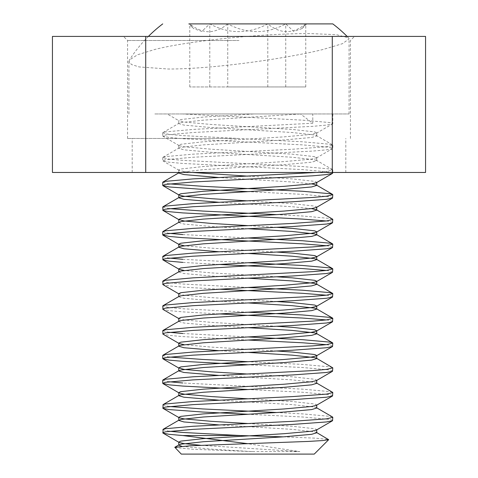 <?xml version="1.0" encoding="UTF-8"?>
<svg xmlns="http://www.w3.org/2000/svg" width="478" height="478" viewBox="0 0 478 478"><rect width="100%" height="100%" fill="white"/><g stroke="black" fill="none" stroke-linecap="round" stroke-linejoin="round"><path stroke-width="0.36" stroke-dasharray="2.39 1.79" d="M239 36.418L354.509 36.418L239 36.418M239 40.499L127.572 40.499L239 40.499M239 138.459L127.572 138.459L239 138.459M239 172.468L132.197 172.468L239 172.468M52.443 172.468L425.557 172.468M52.443 36.418L332.276 36.418L332.276 172.468M332.276 36.418L425.557 36.418M145.724 36.418L145.724 172.468M169.248 431.246L162.735 429.692M316.042 172.468L326.534 171.483L332.802 169.953L330.322 169.009L302.58 166.535L182.757 160.351L169.003 159.114L162.735 157.585L165.215 156.641L192.957 154.167L292.661 149.22L326.534 146.746L332.802 145.216L330.322 144.272L302.58 141.799L182.757 135.615L169.003 134.378L162.735 132.848L165.215 131.904L192.957 129.43L312.779 123.246L300.495 113.967L312.779 113.967L312.779 123.246M332.802 173.048L330.322 172.098L302.58 169.624L182.757 163.44L169.003 162.203L162.735 160.68L165.215 159.73L192.957 157.256L312.779 151.072L326.534 149.835L332.521 148.634L332.802 148.311L330.322 147.361L302.58 144.888L182.757 138.704L169.003 137.467L162.735 135.943L165.215 134.993L192.957 132.52L312.779 126.335L326.534 125.099L332.521 123.898L332.802 123.575L330.322 122.625L302.58 120.151L182.757 113.967L312.779 113.967M169.248 183.875L162.735 182.321M169.248 208.617L162.735 207.058M169.248 233.354L162.735 231.8M169.248 258.09L162.735 256.537M247.771 287.469L182.757 284.034L169.003 282.797L162.735 281.273M218.733 289.172L182.757 287.129L169.003 285.892L163.016 284.691M247.771 312.206L182.757 308.77L169.003 307.533L162.735 306.01M218.733 313.909L182.757 311.865L169.003 310.628L163.016 309.427M169.248 332.3L162.735 330.746M247.771 340.031L182.757 336.602L169.003 335.365L163.016 334.164M169.248 357.036L162.735 355.483M169.248 381.773L162.735 380.219M169.248 406.509L162.735 404.956M332.802 197.784L330.322 196.834L302.58 194.361L247.771 191.612M332.527 219.109L330.322 218.482L302.58 216.008L276.84 214.622M332.802 222.521L330.322 221.571L326.295 220.985M247.771 237.99L182.757 234.561M332.802 247.257L330.322 246.307L326.295 245.722M247.771 262.727L182.757 259.297M332.802 271.994L330.322 271.044L326.295 270.458M218.733 264.436L182.757 262.386M332.802 296.73L330.322 295.786L326.295 295.195M332.802 321.467L330.322 320.523L326.295 319.931M247.771 336.942L182.757 333.507M332.802 346.203L330.322 345.259L326.295 344.668M332.527 367.528L330.322 366.901L302.58 364.427L247.771 361.679M332.802 370.94L330.322 369.996L302.58 367.522L247.771 364.768M332.527 392.271L330.322 391.637L302.58 389.164L182.757 382.98M332.802 395.682L330.322 394.732L302.58 392.259L247.771 389.504M332.527 417.007L330.322 416.374L302.58 413.9L276.84 412.514M332.802 420.419L330.322 419.469L302.58 416.995L247.771 414.241M181.287 454.1L314.249 454.1M174.709 447.516L193.249 449.272L252.527 451.614L211.36 449.153L181.819 446.333M154.848 113.967L349.065 113.967L154.848 113.967M323.152 49.461C286.776 58.459 212.555 69.202 168.053 69.005L139.116 66.932L131.51 64.536L128.935 61.465L129.424 59.971L137.521 54.791L154.848 49.461C191.218 40.277 265.511 33.424 309.947 33.585L336.506 34.679L348.576 37.864L349.065 38.927L342.362 43.713L323.152 49.461M202.726 23.9L227.749 23.9C221.804 28.841 215.476 31.47 208.761 31.793C202.045 31.47 195.717 28.841 189.778 23.9L193.524 28.566L201.788 31.452L209.794 23.9L202.726 23.9M332.802 23.9L188.858 23.9L193.524 28.566M209.794 86.948L209.794 23.9C228.956 34.189 248.291 34.189 267.788 23.9C280.443 34.183 293.104 34.183 305.765 23.9L302.018 28.566L293.755 31.452L285.742 23.9C266.581 34.189 247.251 34.189 227.749 23.9L227.749 86.948L189.778 86.948L305.765 86.948L227.749 86.948M189.778 86.948L189.778 23.9M267.788 86.948L267.788 23.9M305.765 86.948L305.765 23.9M285.742 86.948L285.742 23.9M283.155 436.85L315.181 438.147L328.595 439.467M316.735 432.787L314.727 431.837L292.225 429.364L218.697 424.882M316.735 408.051L314.727 407.101L292.225 404.627L218.697 400.146M316.735 383.314L314.727 382.364L292.225 379.89L218.697 375.409M247.771 352.4L218.697 350.673M178.802 346.203L179.136 345.815M247.771 327.663L211.36 325.47L183.887 322.997L178.802 321.467L179.136 321.079M247.771 302.927L211.36 300.734L183.887 298.26L178.802 296.73L179.136 296.342M247.771 278.19L211.36 275.991L183.887 273.518L178.802 271.994L179.136 271.606M247.771 253.454L218.697 251.727M178.802 247.06L179.136 246.863M247.771 228.717L211.36 226.518L183.887 224.045L178.802 222.521M311.459 208.617L292.225 206.729L218.697 202.254M311.459 183.875L292.225 181.993L218.697 177.517M179.537 172.468L203.317 169.624L284.177 164.677L311.656 162.203L316.735 160.68L314.727 159.73L292.225 157.256L211.36 152.309L183.887 149.835L178.802 148.311L180.815 147.361L203.317 144.888L284.177 139.94L311.656 137.467L316.735 135.943L314.727 134.993L292.225 132.52L211.36 127.572L183.887 125.099L178.802 123.575L180.815 122.625L203.317 120.151L300.495 113.967L253.752 113.967L203.317 117.062L180.815 119.536L178.802 120.48L178.802 123.575M252.527 451.614L299.879 451.614L247.347 443.62M299.879 451.614L200.605 445.293M316.388 430.092L316.735 429.692L314.727 428.742L292.225 426.268L247.771 423.52M316.388 405.356L316.735 404.956L314.727 404.006L292.225 401.532L247.771 398.783M316.388 380.619L316.735 380.219L314.727 379.269L292.225 376.795L247.771 374.047M276.804 351.019L211.36 347.112L184.084 344.668M276.804 326.277L211.36 322.375L183.887 319.901L178.802 318.378M276.804 301.54L211.36 297.639L183.887 295.165L178.802 293.641M276.804 276.804L211.36 272.902L184.084 270.458M276.804 252.067L211.36 248.166L184.084 245.722M179.148 244.569L178.802 244.168M276.804 227.331L247.771 225.622M316.388 207.464L316.735 207.058L314.727 206.114L292.225 203.64L247.771 200.885M316.388 182.721L316.735 182.321L314.727 181.377L292.225 178.903L247.771 176.149M192.395 172.468L183.887 171.483L179.148 170.353L178.802 169.953L180.815 169.009L203.317 166.535L284.177 161.588L311.656 159.114L316.735 157.585L314.727 156.641L292.225 154.167L211.36 149.22L183.887 146.746L179.148 145.617L178.802 145.216L180.815 144.272L203.317 141.799L284.177 136.851L311.656 134.378L316.735 132.848L314.727 131.904L292.225 129.43L211.36 124.483L183.887 122.01L178.802 120.48M253.752 113.967L167.222 113.967L179.148 120.88M127.572 138.459L127.572 40.499L123.491 36.418M132.197 172.468L132.197 138.459M345.803 172.468L345.803 138.459M350.428 138.459L350.428 40.499L354.509 36.418M162.735 132.848L162.735 135.943M162.735 157.585L162.735 160.68M332.802 113.967L332.802 123.575M332.802 145.216L332.802 148.311M332.802 169.953L332.802 172.468M128.935 113.967L128.935 61.465M148.389 36.418A140.58 140.58 0 0 0 129.424 59.971M348.576 37.864A140.58 140.58 0 0 0 347.148 36.418M302.018 28.566L306.685 23.9M349.065 113.967L349.065 38.927M316.735 432.59L316.4 432.393M316.735 407.854L316.4 407.656M316.735 383.111L316.4 382.92M332.527 169.636L316.4 160.285M163.01 157.268L179.136 147.917M332.527 144.9L316.4 135.549M163.01 132.531L179.136 123.181M178.802 169.953L178.802 173.048M316.735 157.585L316.735 160.68M178.802 145.216L178.802 148.311M316.735 132.848L316.735 135.943M179.148 318.778L178.802 318.575M179.148 294.042L178.802 293.839M179.148 269.305L178.802 269.102M179.148 170.353L163.016 161.002M316.388 157.985L332.521 148.634M179.148 145.617L163.016 136.266M316.388 133.248L332.521 123.898"/><path stroke-width="0.72" d="M145.724 172.468L52.443 172.468L52.443 36.418L145.724 36.418L145.724 172.468L425.557 172.468L425.557 36.418L332.276 36.418L332.276 172.468M332.276 36.418L145.724 36.418M283.155 436.85L240.392 435.548L182.757 432.453L169.248 431.246M247.347 443.62L182.757 435.548L169.003 434.311L163.016 433.11L163.01 429.375L165.215 428.742L192.957 426.268L292.661 421.321L326.534 418.848L332.802 417.324L332.527 417.007L316.4 407.656M162.735 432.787L165.215 431.837L192.957 429.364L292.661 424.416L326.534 421.943L332.521 420.742L332.802 417.324M326.295 220.985L302.58 219.097L182.757 212.913L169.003 211.676L163.016 210.475L162.735 207.058L165.215 206.114L192.957 203.64L312.779 197.456L326.534 196.219L332.802 194.689L330.322 193.745L302.58 191.272L202.875 186.324L169.248 183.875M247.771 191.612L202.875 189.413L169.003 186.94L162.735 185.416L162.735 182.321L165.215 181.377L192.957 178.903L316.042 172.468M162.735 185.416L165.215 184.466L192.957 181.993L312.779 175.808L326.534 174.572L332.521 173.371L332.802 172.468M276.84 214.622L202.875 211.061L169.248 208.617M162.735 210.153L165.215 209.203L192.957 206.729L292.661 201.782L326.534 199.308L332.521 198.107L332.802 194.689M182.757 234.561L169.248 233.354M326.295 245.722L302.58 243.834L182.757 237.65L169.003 236.413L162.735 234.889L162.735 231.8L165.215 230.85L192.957 228.376L292.661 223.429L326.534 220.956L332.802 219.432L332.527 219.109L316.4 209.758L311.459 208.617M162.735 234.889L165.215 233.939L192.957 231.466L292.661 226.518L326.534 224.045L332.521 222.844L332.802 219.432M182.757 259.297L169.248 258.09M182.757 262.386L169.003 261.149L163.016 259.954L162.735 256.537L165.215 255.587L192.957 253.113L312.779 246.929L326.534 245.692L332.802 244.168L330.322 243.218L302.58 240.745L247.771 237.99M162.735 259.626L165.215 258.676L192.957 256.202L292.661 251.255L326.534 248.781L332.521 247.586L332.802 244.168M179.148 294.042L163.016 284.691L162.735 281.273L165.215 280.323L192.957 277.849L312.779 271.665L326.534 270.429L332.802 268.905L330.322 267.955L302.58 265.481L247.771 262.727M162.735 284.362L165.215 283.418L192.957 280.939L292.661 275.991L326.534 273.518L332.521 272.323L332.802 268.905M179.148 318.778L163.016 309.427L162.735 306.01L165.215 305.06L192.957 302.586L312.779 296.402L326.534 295.165L332.802 293.641L330.322 292.691L302.58 290.218L247.771 287.469M162.735 309.099L165.215 308.155L192.957 305.681L292.661 300.734L326.534 298.26L332.521 297.059L332.802 293.641M182.757 333.507L169.248 332.3M184.084 344.668L179.148 343.515L163.016 334.164L162.735 330.746L165.215 329.796L192.957 327.322L312.779 321.138L326.534 319.901L332.802 318.378L330.322 317.428L302.58 314.954L247.771 312.206M162.735 333.835L165.215 332.891L192.957 330.418L292.661 325.47L326.534 322.997L332.521 321.796L332.802 318.378M247.771 361.679L202.875 359.48L169.248 357.036M247.771 364.768L182.757 361.338L169.003 360.101L162.735 358.572L162.735 355.483L165.215 354.533L192.957 352.059L312.779 345.875L326.534 344.638L332.802 343.114L330.322 342.164L302.58 339.691L247.771 336.942M162.735 358.572L165.215 357.628L192.957 355.154L292.661 350.207L326.534 347.733L332.521 346.532L332.802 343.114M182.757 382.98L169.248 381.773M247.771 389.504L182.757 386.075L169.003 384.838L162.735 383.314L162.735 380.219L165.215 379.269L192.957 376.795L312.779 370.611L326.534 369.375L332.802 367.851L316.4 358.183L314.727 357.628L292.225 355.154L247.771 352.4M162.735 383.314L165.215 382.364L192.957 379.89L292.661 374.943L326.534 372.47L332.521 371.269L332.802 367.851M276.84 412.514L202.875 408.953L169.248 406.509M247.771 414.241L202.875 412.048L169.003 409.574L163.016 408.373L163.01 404.639L165.215 404.006L192.957 401.532L292.661 396.585L326.534 394.111L332.802 392.587L332.527 392.271L316.4 382.92M162.735 408.051L165.215 407.101L192.957 404.627L292.661 399.68L326.534 397.206L332.521 396.005L332.802 392.587M326.295 270.458L302.58 268.57L218.733 264.436M326.295 295.195L302.58 293.313L218.733 289.172M326.295 319.931L302.58 318.049L218.733 313.909M326.295 344.668L302.58 342.786L247.771 340.031M328.673 439.676L314.249 454.1L181.287 454.1L174.793 447.283L190.417 445.777L308.286 441.427L322.991 440.555L328.673 439.676L316.4 432.393M188.858 23.9L332.802 23.9A140.58 140.58 0 0 1 347.148 36.418M227.749 23.9L209.794 23.9M181.819 446.333L178.802 445.155L180.815 444.205L203.317 441.732L284.177 436.784L311.656 434.311L316.735 432.787L316.735 429.692M218.697 424.882L183.887 421.943L178.802 420.419L180.815 419.469L203.317 416.995L284.177 412.048L311.656 409.574L316.735 408.051L316.735 404.956M218.697 400.146L183.887 397.206L178.802 395.682L180.815 394.732L203.317 392.259L284.177 387.311L311.656 384.838L316.735 383.314L316.735 380.219M218.697 375.409L183.887 372.47L178.802 370.94L180.815 369.996L203.317 367.522L284.177 362.575L311.656 360.101L316.735 358.572L316.4 358.183M218.697 350.673L183.887 347.733L178.802 346.203L178.802 343.114L180.815 342.164L203.317 339.691L284.177 334.743L311.656 332.27L316.388 331.146L316.735 330.746L314.727 329.796L292.225 327.322L276.804 326.277M163.01 355.16L179.136 345.815L180.815 345.259L203.317 342.786L284.177 337.838L311.656 335.365L316.735 333.835L314.727 332.891L292.225 330.418L247.771 327.663M163.01 330.423L179.136 321.079L180.815 320.523L203.317 318.049L284.177 313.102L311.656 310.628L316.735 309.099L314.727 308.155L292.225 305.681L247.771 302.927M163.01 305.687L179.136 296.342L180.815 295.786L203.317 293.313L284.177 288.365L311.656 285.892L316.735 284.362L314.727 283.418L292.225 280.939L247.771 278.19M163.01 280.95L179.136 271.606L180.815 271.044L203.317 268.57L284.177 263.623L311.656 261.149L316.735 259.626L314.727 258.676L292.225 256.202L247.771 253.454M218.697 251.727L183.887 248.781L178.802 247.257L178.802 244.168L180.815 243.218L203.317 240.745L284.177 235.797L311.656 233.324L316.388 232.2L316.735 231.8L314.727 230.85L292.225 228.376L276.804 227.331M163.01 256.214L179.136 246.863L180.815 246.307L203.317 243.834L284.177 238.886L311.656 236.413L316.735 234.889L314.727 233.939L292.225 231.466L247.771 228.717M247.771 225.622L211.36 223.429L183.887 220.956L178.802 219.432L178.802 222.521L180.815 221.571L203.317 219.097L284.177 214.15L311.656 211.676L316.735 210.153L316.4 209.758M218.697 202.254L183.887 199.308L178.802 197.784L180.815 196.834L203.317 194.361L284.177 189.413L311.656 186.94L316.735 185.416L314.727 184.466L311.459 183.875M218.697 177.517L183.887 174.572L178.802 173.048L179.537 172.468M240.392 435.548L182.757 435.548M200.605 445.293L183.887 443.584L179.148 442.461L178.802 442.06L180.815 441.11L203.317 438.637L284.177 433.689L311.656 431.216L316.388 430.092L332.521 420.742M247.771 423.52L211.36 421.321L183.887 418.848L179.148 417.724L178.802 417.324L180.815 416.374L203.317 413.9L284.177 408.953L311.656 406.479L316.388 405.356L332.521 396.005M247.771 398.783L211.36 396.585L183.887 394.111L179.148 392.988L178.802 392.587L180.815 391.637L203.317 389.164L284.177 384.216L311.656 381.743L316.388 380.619L332.521 371.269M247.771 374.047L211.36 371.848L183.887 369.375L178.802 367.851L180.815 366.901L203.317 364.427L284.177 359.48L311.656 357.006L316.388 355.883L316.735 355.483L314.727 354.533L292.225 352.059L276.804 351.019M179.148 343.515L178.802 343.114M178.802 321.467L178.802 318.378L180.815 317.428L203.317 314.954L284.177 310.007L311.656 307.533L316.388 306.41L316.735 306.01L314.727 305.06L292.225 302.586L276.804 301.54M178.802 296.73L178.802 293.641L180.815 292.691L203.317 290.218L284.177 285.27L311.656 282.797L316.388 281.673L316.735 281.273L314.727 280.323L292.225 277.849L276.804 276.804M184.084 270.458L179.148 269.305L178.802 268.905L180.815 267.955L203.317 265.481L284.177 260.534L311.656 258.06L316.388 256.937L316.735 256.537L314.727 255.587L292.225 253.113L276.804 252.067M184.084 245.722L179.148 244.569L163.016 235.218M178.802 219.432L180.815 218.482L203.317 216.008L284.177 211.061L311.656 208.587L316.388 207.464L332.521 198.107M247.771 200.885L211.36 198.693L183.887 196.219L179.148 195.09L178.802 194.689L180.815 193.745L203.317 191.272L284.177 186.324L311.656 183.851L316.388 182.721L332.521 173.371M247.771 176.149L192.395 172.468M162.735 23.9A140.58 140.58 0 0 0 148.389 36.418M163.01 429.375L179.136 420.025M163.01 404.639L179.136 395.288M163.01 379.896L179.136 370.552M332.527 342.792L316.4 333.447M332.527 318.055L316.4 308.71M332.527 293.319L316.4 283.974M332.527 268.582L316.4 259.237M332.527 243.846L316.4 234.495M163.01 231.477L179.136 222.127M163.01 206.741L179.136 197.39M332.527 194.373L316.4 185.022M163.01 182.004L179.136 172.654M179.136 444.761L174.793 447.283M178.802 442.06L178.802 445.155M178.802 417.324L178.802 420.419M178.802 392.587L178.802 395.682M178.802 367.851L178.802 370.94M316.735 355.483L316.735 358.572M316.735 330.746L316.735 333.835M316.735 306.01L316.735 309.099M316.735 281.273L316.735 284.362M178.802 268.905L178.802 271.994M316.735 256.537L316.735 259.626M316.735 231.8L316.735 234.889M316.735 207.058L316.735 210.153M178.802 194.689L178.802 197.784M316.735 182.321L316.735 185.416M178.802 172.468L178.802 173.048M163.016 433.11L179.148 442.461M179.148 417.724L163.016 408.373M179.148 392.988L163.016 383.637M179.148 368.251L163.016 358.9M316.388 355.883L332.521 346.532M316.388 331.146L332.521 321.796M316.388 306.41L332.521 297.059M316.388 281.673L332.521 272.323M179.148 269.305L163.016 259.954M316.388 256.937L332.521 247.586M316.388 232.2L332.521 222.844M179.148 219.832L163.016 210.475M179.148 195.09L163.016 185.739"/></g></svg>
